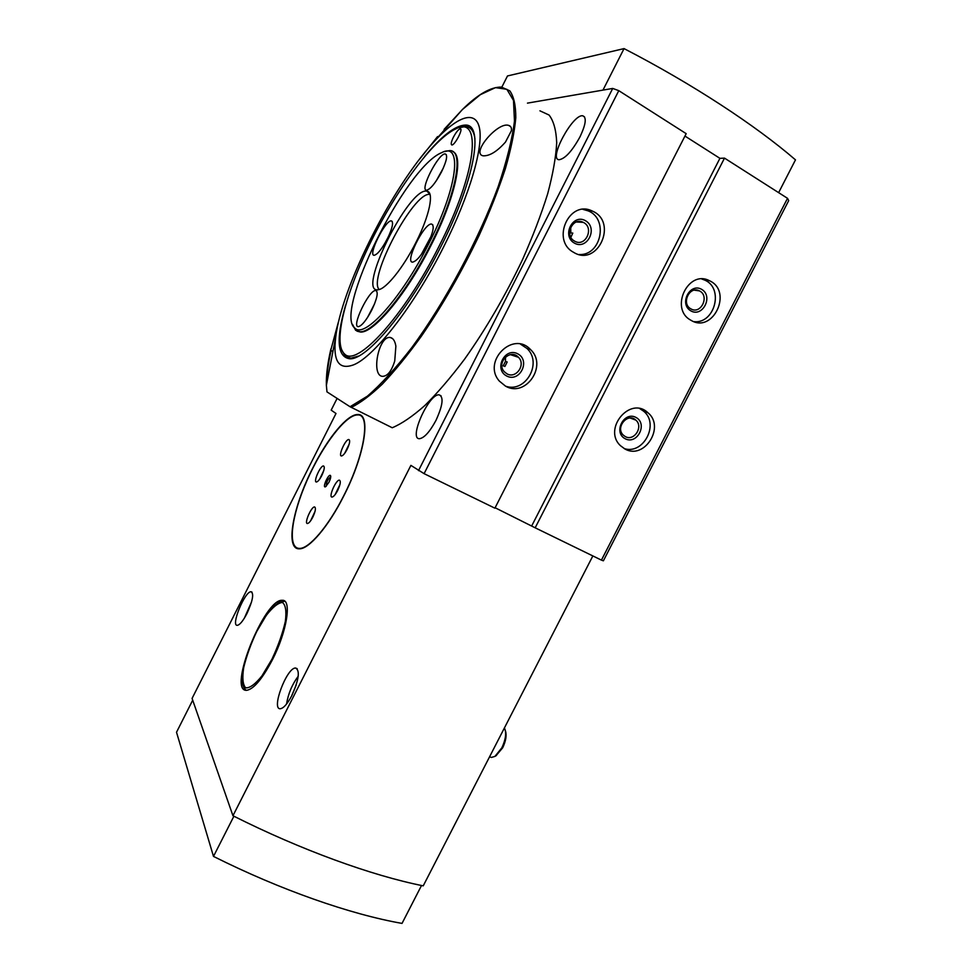 <?xml version="1.0" encoding="UTF-8"?>
<svg xmlns="http://www.w3.org/2000/svg" width="972" height="972" viewBox="0 0 972 972"><rect width="100%" height="100%" fill="white"/><g stroke="black" fill="none" stroke-linecap="round" stroke-linejoin="round"><path stroke-width="1.46" d="M570.892 237.277L572.8 233.098L570.843 232.952L570.698 227.302M690.788 308.804C680.886 303.629 689.683 285.355 699.427 290.895C709.997 295.792 700.897 314.977 690.91 308.877L690.788 308.804M625.227 436.537L623.38 435.189C614.887 427.644 627.718 412.128 635.822 420.111C643.792 426.623 634.023 441.774 625.227 436.537M507.19 361.985L504.905 366.456L503.192 365.849L505.464 361.39L507.19 361.985M505.549 356.967L505.464 361.39M506.898 373.795L504.286 371.717C495.914 362.848 510.422 348.122 518.453 357.295C526.192 364.646 515.986 379.214 506.898 373.795M574.488 241.056C563.942 235.528 572.715 216.671 583.2 222.345C594.73 227.424 585.545 247.678 574.683 241.165L574.488 241.056M272.342 659.903C262.258 678.991 253.716 689.124 246.718 690.314C227.071 691.979 264.335 598.57 282.172 600.319C292.013 598.983 287.105 631.375 272.342 659.903M424.096 473.656L618.787 90.663L686.183 133.662L494.894 508.174L424.096 473.656L410.901 465.381L232.952 815.751L192.079 698.406L335.996 413.489L331.173 410.148L336.968 398.678M418.495 470.642L612.725 88.428L527.456 103.129M435.954 420.426C429.77 431.872 424.278 437.959 419.479 438.7C408.325 439.283 428.846 393.526 439.089 394.826C443.888 396.819 442.843 405.348 435.954 420.426M579.968 136.894C572.107 151.097 565.169 158.703 559.143 159.724C548.087 159.7 572.654 113.87 582.738 115.79C586.809 117.32 585.885 124.355 579.968 136.894M291.867 695.527C287.505 703.789 283.666 708.187 280.373 708.734C270.824 709.815 286.813 667.327 295.585 668.031C300.166 670.449 298.926 679.61 291.867 695.527M246.937 613.563C243.061 620.938 239.853 624.862 237.314 625.336C230.461 626.114 244.883 591.025 251.08 591.741C254.093 593.6 252.72 600.866 246.937 613.563M313.008 467.556C293.022 506.303 284.845 549.52 299.267 548.816C308.829 549.374 328.354 526.69 343.724 496.048C364.913 454.932 371.268 413.355 357.805 414.558C347.575 413.975 327.916 437.777 313.008 467.556M573.662 252.368L573.504 252.27C550.82 240.291 569.288 199.406 592.203 211.009C618.362 221.75 597.804 267.446 573.662 252.368M505.525 386.139L499.365 381.109C481.954 361.693 512.876 330.346 530.445 349.483C548.001 365.338 525.767 398.07 505.525 386.139M624.826 448.918L620.464 445.686C602.47 429.102 630.063 395.75 647.765 412.602C665.638 426.659 644.314 460.412 624.826 448.918M690.898 320.238L690.8 320.177C669.368 308.926 688.164 269.147 709.487 280.738C733.204 291.199 712.962 334.113 690.898 320.238M724.505 158.12L787.527 198.324L601.425 560.115L535.171 527.808L724.505 158.12L719.912 158.339L684.956 136.068M592.847 555.935L423.233 885.844C371.863 875.614 301.065 850.014 232.952 815.751M601.425 560.115L603.381 560.808L788.693 200.621L787.527 198.324M618.787 90.663L612.725 88.428M535.171 527.808L495.113 507.748M531.842 525.658L719.912 158.339M778.633 192.65L795.485 159.858C755.742 125.497 692.441 83.932 624.048 48.6L602.968 90.104M624.048 48.6L507.493 75.95L501.844 87.116M421.52 885.492L402.031 923.4C350.613 914.397 280.592 890.024 213.488 856.405L176.515 732.256L192.699 700.204M213.488 856.405L233.9 816.225M701.796 279.013L704.834 280.143C724.104 288.295 714.772 323.931 694.069 321.671M690.764 310.821C678.808 304.017 689.95 282.293 701.76 289.413C713.606 296.302 702.562 317.82 690.764 310.821M639.855 408.665L643.549 411.132C659.721 423.756 643.488 455.078 624.182 448.566M625.118 438.712C612.943 432.418 624.012 410.84 636.028 417.462C648.093 423.828 637.11 445.188 625.118 438.712M520.47 344.137L526.885 348.389C542.777 362.678 525.706 393.198 505.732 386.248M506.619 375.97C493.521 369.19 504.93 346.761 517.869 353.881C530.858 360.746 519.534 382.944 506.619 375.97M582.981 209.381L588.194 210.875C608.849 218.943 601.133 255.843 579.203 254.518M574.306 243.049C561.439 235.722 572.921 213.135 585.642 220.802C598.4 228.213 587.003 250.569 574.306 243.049M286.533 704.068C288.186 693.826 292.074 684.543 298.222 676.208M291.466 696.317L296.168 685.09M244.312 618.253L251.541 601.935M343.626 495.963C328.342 526.423 308.926 548.973 299.425 548.415C287.141 548.402 291.43 515.743 306.873 480.812C322.133 445.869 345.716 414.607 357.623 414.935C371.025 413.744 364.682 455.078 343.626 495.963M328.937 482.331L325.571 486.729C321.817 488.673 328.451 473.461 330.468 475.502C331.075 476.584 330.565 478.856 328.937 482.331M337.685 490.447C335.486 494.59 333.615 496.801 332.047 497.069C328.244 497.409 335.911 479.706 339.374 480.156C341.014 480.994 340.455 484.421 337.685 490.447M347.138 449.295C344.926 453.462 343.043 455.686 341.5 455.965C337.855 456.269 345.51 439.052 348.802 439.526C350.345 440.292 349.786 443.56 347.138 449.295M312.79 517.189C310.7 521.138 308.926 523.252 307.468 523.507C303.859 523.859 311.271 506.534 314.551 506.947C316.119 507.797 315.536 511.199 312.79 517.189M321.732 475.648C319.63 479.621 317.856 481.748 316.422 482.003C312.972 482.319 320.359 465.515 323.469 465.953C324.927 466.73 324.344 469.962 321.732 475.648M319.691 479.087L323.773 470.557M310.663 520.737L315.037 511.406M344.695 453.304L349.252 443.949M335.182 494.529L339.981 484.445M326.3 486.182C326.215 482.501 327.661 479.403 330.662 476.863L330.662 476.863M246.11 690.29L245.357 689.549M280.021 602.519L284.723 601.194M443.548 247.07C414.048 305.901 374.548 356.299 353.905 364.719C338.73 370.441 332.679 361.159 335.741 336.859C341.585 288.745 387.937 194.801 429.503 146.833C453.936 118.268 474.737 108.208 479.293 127.259C483.862 146.189 469.755 195.299 443.548 247.07M444.107 129.361L462.453 109.484L480.314 94.697L495.477 87.626L506.874 89.315L513.483 100.432L514.467 121.026C512.195 139.239 506.752 161.145 498.126 186.745C478.455 240.133 445.018 302.28 412.031 347.283C395.811 368.169 380.915 384.475 367.355 396.199L350.054 406.746L326.981 391.886L326.373 385.289C326.07 375.338 327.588 363.176 330.942 348.827M338.341 322.23L330.735 350.345L338.341 322.23M437.582 136.566L418.227 160.878M511.394 130.698L505.513 142.034C497.057 151.571 489.56 156.164 483.023 155.812C470.849 153.248 497.834 121.621 508.587 125.376C510.822 125.971 511.758 127.745 511.394 130.698M395.871 346.19L394.741 360.952C391.582 371.183 387.476 376.31 382.421 376.334C370.782 375.544 378.716 335.206 390.38 337.503C393.21 338.195 395.045 341.087 395.871 346.19M424.679 156.456C441.555 136.056 455.018 125.595 465.066 125.096C484.445 123.432 474.834 180.27 440.826 246.718C409.297 309.74 366.638 360.223 349.75 358.79C337.199 357.04 335.814 339.167 345.619 305.135M539.934 110.82L549.083 115.048C553.651 120.965 556.178 130.187 556.701 142.726C555.935 157.075 552.922 174.097 547.673 193.78C541.149 214.666 532.692 236.767 522.316 260.071C505.185 295.986 485.976 328.961 464.677 359.033C450.814 377.452 437.497 392.992 424.728 405.628C412.553 416.381 401.728 423.756 392.238 427.753L350.054 406.746M326.969 391.85L326.373 385.289L335.741 336.859M452.916 151.681C464.166 156.018 455.054 198.337 431.155 245.114C406.928 293.605 373.856 333.141 360.6 332.047L357.016 331.173M355.57 329.994L353.662 326.701M453.402 137.21C451.166 141.9 450.656 144.488 451.846 144.962C454.762 145.46 463.583 128.486 460.242 128.814C458.42 129.325 456.135 132.119 453.402 137.21M439.089 246.135C403.951 316.544 356.603 367.61 344.562 353.966C332.509 343.651 345.352 293.447 371.073 241.408C396.698 189.382 433.366 139.239 455.564 129.021C482.428 114.465 476.997 172.238 439.089 246.135M349.701 358.79L348.341 357.878M470.849 128.814L472.38 129.483M358.595 356.068L350.977 358.17L345.291 356.335L341.293 349.009M459.392 127.684L465.26 126.567C470.63 126.725 473.85 130.831 474.944 138.899M428.652 243.923C401.533 298.319 364.585 338.839 355.035 328.232C332.934 313.689 405.227 167.172 441.665 152.653C462.769 141.292 457.909 186.879 428.652 243.923M371.729 310.165C366.359 320.262 361.924 325.766 358.413 326.653C350.916 327.528 368.91 289.814 375.642 290.507C378.582 291.77 377.282 298.319 371.729 310.165M427.802 243.814C421.799 255.004 416.757 261.103 412.675 262.112C404.376 262.95 423.962 223.196 431.447 224.022C434.642 225.249 433.427 231.846 427.802 243.814M387.439 238.675C382.032 248.82 377.634 254.36 374.244 255.284C367.44 256.025 385.191 220.109 391.242 220.863C393.794 221.968 392.53 227.91 387.439 238.675M441.555 171.801C435.541 183.003 430.572 189.139 426.659 190.196C419.187 190.889 438.493 153.041 445.164 153.916C447.91 154.985 446.707 160.951 441.555 171.801M416.004 242.307C403.429 267.494 386.091 288.988 378.363 289.692C355.63 294.431 408.92 186.442 426.963 191.192C434.411 191.861 429.551 215.796 416.004 242.307M444.763 151.571L449.404 150.636C464.531 149.372 456.706 193.707 430.56 244.786C406.332 293.277 373.26 332.837 360.029 331.756L355.667 330.334L352.544 324.454M379.189 289.51C367.574 279 413.197 192.42 429.503 194.376L429.988 194.412M367.404 317.71L374.633 303.714M436.185 180.962L443.451 167.792M384.499 244.008L388.557 236.378M421.253 254.591L431.143 236.232M504.407 727.967L504.456 728.052C506.643 732.803 505.768 739.4 501.831 747.857L494.894 756.41L491.334 757.455L489.706 756.787M505.452 730.871C506.837 735.342 505.902 740.992 502.658 747.82L495.927 755.791M271.953 659.198L261.978 675.856C255.235 684.227 249.792 688.225 245.649 687.836C242.781 684.653 242.125 677.897 243.705 667.57C246.548 655.942 250.885 643.901 256.742 631.46L266.146 615.58C272.597 607.257 278.004 602.883 282.378 602.458C285.622 604.791 286.619 611.072 285.367 621.315C282.645 633.27 278.174 645.906 271.953 659.198M326.738 382.713C326.835 373.613 328.293 362.896 331.112 350.552M429.503 146.833L462.453 109.484C477.835 94.333 490.836 86.873 501.43 87.091L509.79 90.821C513.811 96.435 515.816 105.413 515.792 117.782C514.516 132.022 511.041 148.995 505.355 168.727C498.442 189.698 489.681 211.969 479.075 235.54C461.676 271.893 442.442 305.439 421.398 336.178C407.754 355.047 394.729 371.025 382.348 384.11C370.599 395.288 360.235 403.052 351.257 407.414M699.427 290.895L694.373 290.166M635.822 420.111L630.184 418.033M518.453 357.295L510.373 354.634M583.2 222.345L576.432 221.981M709.487 280.738L704.834 280.143M647.765 412.602L643.549 411.132M530.445 349.483L526.885 348.389M592.203 211.009L588.194 210.875M439.089 394.826L441.069 395.847M582.738 115.79L584.573 116.932M295.585 668.031L297.189 668.7M251.08 591.741L252.04 592.155M299.425 548.415L300.178 548.755M330.747 476.353L330.468 475.502M282.172 600.319L284.091 601.146L279.341 602.045L272.585 607.379C269.135 610.963 264.372 617.937 258.297 628.301C252.295 640.366 247.641 652.37 244.312 664.313C242.502 673.827 241.955 680.497 242.66 684.312C243.814 687.812 245.053 689.816 246.402 690.314M465.066 125.096L472.356 129.458M330.723 350.357L332.436 351.22M508.587 125.376L510.616 126.615M390.38 337.503L392.712 338.73M350.977 358.17L351.779 358.583M344.562 353.966L345.291 356.335M355.035 328.232L355.667 330.334M429.903 194.145L426.963 191.192M375.642 290.507L376.784 291.126M445.164 153.916L446.27 154.572M391.242 220.863L392.214 221.409M431.447 224.022L432.771 224.763M489.609 756.738L491.334 757.455M496.425 755.499L494.894 756.41"/></g></svg>
